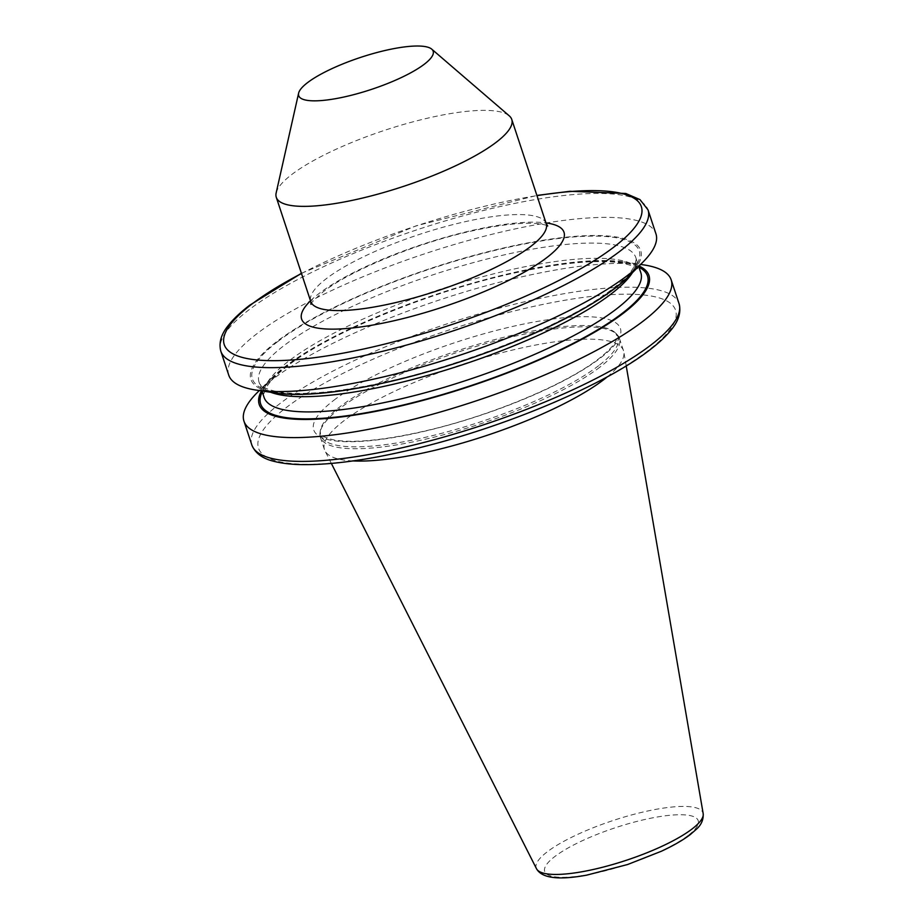 <?xml version="1.0" encoding="UTF-8"?>
<svg xmlns="http://www.w3.org/2000/svg" width="924" height="924" viewBox="0 0 924 924"><rect width="100%" height="100%" fill="white"/><g stroke="black" fill="none" stroke-linecap="round" stroke-linejoin="round"><path stroke-width="0.69" stroke-dasharray="4.62 3.46" d="M276.161 192.931A124.012 29.58 161.7 0 1 291.626 174.624A124.012 29.58 161.7 0 1 411.711 122.176A124.012 29.58 161.7 0 1 509.251 115.835M228.736 375.121A224.982 53.661 161.7 0 1 256.572 333.98A224.982 53.661 161.7 0 1 489.408 234.915A224.982 53.661 161.7 0 1 655.948 233.83M275.987 393.081A205.267 48.96 161.7 0 1 276.334 341.892A205.267 48.96 161.7 0 1 529.29 242.619A205.267 48.96 161.7 0 1 628.724 276.426M261.492 390.887A205.267 48.96 161.7 0 1 271.182 378.551A205.267 48.96 161.7 0 1 284.604 366.92A205.267 48.96 161.7 0 1 454.435 288.484A205.267 48.96 161.7 0 1 623.919 261.896A205.267 48.96 161.7 0 1 639.05 266.02M257.08 392.758A224.982 53.661 161.7 0 1 271.795 380.007A224.982 53.661 161.7 0 1 457.934 294.028A224.982 53.661 161.7 0 1 643.705 264.888M599.93 367.128A157.496 37.572 161.7 0 1 436.948 436.474A157.496 37.572 161.7 0 1 320.362 437.237A157.496 37.572 161.7 0 1 320.004 432.825A157.496 37.572 161.7 0 1 339.859 408.431A157.496 37.572 161.7 0 1 494.398 341.268A157.496 37.572 161.7 0 1 617.082 334.569A157.496 37.572 161.7 0 1 619.415 338.334A157.496 37.572 161.7 0 1 599.93 367.128M352.956 460.926A157.496 37.572 161.7 0 1 324.959 450.808A157.496 37.572 161.7 0 1 324.451 449.561A157.496 37.572 161.7 0 1 343.936 420.767A157.496 37.572 161.7 0 1 506.918 351.42A157.496 37.572 161.7 0 1 623.492 350.658A157.496 37.572 161.7 0 1 623.827 351.975A157.496 37.572 161.7 0 1 607.38 376.784M598.729 365.627A156.676 37.376 161.7 0 1 428.286 436.636A156.676 37.376 161.7 0 1 320.247 430.977A156.676 37.376 161.7 0 1 339.997 406.722A156.676 37.376 161.7 0 1 493.739 339.905A156.676 37.376 161.7 0 1 615.788 333.241A156.676 37.376 161.7 0 1 598.729 365.627M310.51 300.774A138.184 32.964 161.7 0 1 318.711 293.763A138.184 32.964 161.7 0 1 545.98 222.903M546.223 223.643A124.012 29.58 -18.3 0 0 454.435 224.232A124.012 29.58 -18.3 0 0 326.091 278.84A124.012 29.58 -18.3 0 0 310.753 301.513M220.824 351.189A224.982 53.661 161.7 0 1 248.66 310.048A224.982 53.661 161.7 0 1 481.496 210.984A224.982 53.661 161.7 0 1 648.036 209.898M277.593 341.695A203.73 48.591 161.7 0 1 542.504 240.771A203.73 48.591 161.7 0 1 614.033 288.265A203.73 48.591 161.7 0 1 349.133 389.189A203.73 48.591 161.7 0 1 277.593 341.695M270.848 392.307A198.417 47.332 161.7 0 1 259.055 382.178A198.417 47.332 161.7 0 1 283.61 345.899A198.417 47.332 161.7 0 1 488.946 258.535A198.417 47.332 161.7 0 1 635.816 257.577A198.417 47.332 161.7 0 1 632.386 272.742M264.091 397.401A198.417 47.332 161.7 0 1 288.646 361.122A198.417 47.332 161.7 0 1 493.982 273.758A198.417 47.332 161.7 0 1 640.852 272.799C640.009 268.538 633.009 265.188 619.854 262.774C593.751 259.286 555.37 263.432 504.712 275.225C422.869 294.306 328.101 334.061 287.491 366.031C275.768 375.167 268.41 382.917 265.407 389.258C263.629 394.236 263.19 396.95 264.091 397.401M262.254 391.834A203.73 48.591 161.7 0 1 285.874 366.713A203.73 48.591 161.7 0 1 474.821 282.848A203.73 48.591 161.7 0 1 639.004 267.232M251.825 444.952A224.982 53.661 161.7 0 1 279.66 403.811A224.982 53.661 161.7 0 1 512.508 304.735A224.982 53.661 161.7 0 1 679.048 303.661M648.44 350.392A219.669 52.402 161.7 0 1 362.797 459.216A219.669 52.402 161.7 0 1 285.678 408.004A219.669 52.402 161.7 0 1 571.309 299.191A219.669 52.402 161.7 0 1 648.44 350.392M333.714 400.381A161.492 38.519 161.7 0 1 543.705 320.374A161.492 38.519 161.7 0 1 600.404 358.027A161.492 38.519 161.7 0 1 390.413 438.034A161.492 38.519 161.7 0 1 333.714 400.381M536.486 868.71A87.849 20.952 161.7 0 1 547.066 851.963A87.849 20.952 161.7 0 1 639.431 812.912A87.849 20.952 161.7 0 1 703.176 813.582M688.184 835.435A80.827 19.277 161.7 0 1 583.079 875.467A80.827 19.277 161.7 0 1 554.7 856.629A80.827 19.277 161.7 0 1 659.805 816.585A80.827 19.277 161.7 0 1 688.184 835.435M301.49 273.516A219.669 52.402 161.7 0 1 536.959 195.645M320.004 432.825L320.247 430.977L320.397 433.148C320.547 435.701 325.317 438.022 334.731 440.113C354.481 443.208 384.384 440.194 424.416 431.104C489.697 416.25 566.389 384.257 598.787 358.708C608.315 351.236 614.114 345.079 616.181 340.24L617.163 336.301L615.788 333.241L617.082 334.569M310.961 304.296C309.748 304.169 313.767 300.046 323.019 291.938C349.526 270.859 417.105 242.816 472.372 230.861C498.821 225.063 519.588 222.58 534.661 223.412C541.718 224.024 546.072 224.879 547.713 225.999M261.966 390.956L259.055 382.178C259.852 386.382 266.747 389.709 279.718 392.146C300.97 395.206 331.728 392.769 371.968 384.858C457.865 368.237 568.006 324.151 612.416 288.946C624.197 279.764 631.566 271.991 634.545 265.627L636.151 259.667L635.816 257.577L638.715 266.355M271.182 378.551L259.274 390.552M320.362 437.237L324.451 449.561M331.358 463.432L324.959 450.808M626.218 365.916L623.827 351.975M619.415 338.334L623.492 350.658M623.919 261.896L640.644 264.426M301.42 273.308L416.308 225.756L536.89 195.438"/><path stroke-width="1.39" d="M424.405 64.149A70.825 16.898 161.7 0 1 346.477 96.442A70.825 16.898 161.7 0 1 298.614 93.174A70.825 16.898 161.7 0 1 307.449 82.721A70.825 16.898 161.7 0 1 376.033 52.76A70.825 16.898 161.7 0 1 431.739 49.145A70.825 16.898 161.7 0 1 424.405 64.149M431.739 49.145L509.251 115.835A124.012 29.58 161.7 0 1 511.757 119.427A124.012 29.58 161.7 0 1 496.419 142.111A124.012 29.58 161.7 0 1 368.075 196.708A124.012 29.58 161.7 0 1 276.288 197.309A124.012 29.58 161.7 0 1 276.161 192.931L298.614 93.174M628.112 274.971A224.982 53.661 161.7 0 1 441.972 360.949A224.982 53.661 161.7 0 1 256.202 390.09A224.982 53.661 161.7 0 1 228.736 375.121L220.824 351.189A224.982 53.661 161.7 0 0 387.364 350.115A224.982 53.661 161.7 0 0 620.2 251.039A224.982 53.661 161.7 0 0 648.036 209.898L655.948 233.83A224.982 53.661 161.7 0 1 642.827 262.22A224.982 53.661 161.7 0 1 628.112 274.971M642.827 262.22L628.724 276.426A205.267 48.96 161.7 0 1 615.303 288.057A205.267 48.96 161.7 0 1 445.472 366.493A205.267 48.96 161.7 0 1 275.987 393.081L256.202 390.09M639.05 266.02A205.267 48.96 161.7 0 1 623.573 313.086A205.267 48.96 161.7 0 1 387.618 408.951A205.267 48.96 161.7 0 1 261.492 390.887M640.644 264.426L643.705 264.888A224.982 53.661 161.7 0 1 671.171 279.857A224.982 53.661 161.7 0 1 643.335 320.998A224.982 53.661 161.7 0 1 410.499 420.062A224.982 53.661 161.7 0 1 243.959 421.148A224.982 53.661 161.7 0 1 257.08 392.758L259.274 390.552M607.38 376.784A157.496 37.572 161.7 0 1 604.007 379.464A157.496 37.572 161.7 0 1 352.956 460.926M545.98 222.903A138.184 32.964 161.7 0 1 546.904 257.53A138.184 32.964 161.7 0 1 375.583 324.555A138.184 32.964 161.7 0 1 310.51 300.774M276.288 197.309L310.753 301.513A124.012 29.58 -18.3 0 0 402.541 300.924A124.012 29.58 -18.3 0 0 530.884 246.315A124.012 29.58 -18.3 0 0 546.223 223.643L547.713 225.999M536.959 195.645A219.669 52.402 161.7 0 1 614.194 246.835A219.669 52.402 161.7 0 1 328.551 355.659A219.669 52.402 161.7 0 1 251.42 304.446A219.669 52.402 161.7 0 1 301.49 273.516M632.386 272.742A198.417 47.332 161.7 0 1 611.261 293.855A198.417 47.332 161.7 0 1 432.548 374.035A198.417 47.332 161.7 0 1 270.848 392.307M638.715 266.355L640.852 272.799A198.417 47.332 161.7 0 1 616.296 309.078A198.417 47.332 161.7 0 1 410.961 396.454A198.417 47.332 161.7 0 1 264.091 397.401L261.966 390.956M639.004 267.232A203.73 48.591 161.7 0 1 622.314 313.282A203.73 48.591 161.7 0 1 390.136 408.004A203.73 48.591 161.7 0 1 262.254 391.834M651.212 344.802A224.982 53.661 161.7 0 1 418.364 443.867A224.982 53.661 161.7 0 1 251.825 444.952C255.163 453.268 262.693 458.766 274.405 461.446C282.086 463.398 291.372 464.449 302.275 464.633C332.224 464.968 369.75 459.702 414.876 448.833C503.857 427.593 604.77 385.204 650.057 349.711C658.812 343.012 665.707 336.555 670.766 330.365C678.562 321.229 681.323 312.324 679.048 303.661A224.982 53.661 161.7 0 1 651.212 344.802M536.486 868.71C541.787 878.204 558.546 880.341 586.763 875.132L627.65 864.506L661.272 851.293C673.296 845.703 682.986 840.112 690.344 834.522L696.523 829.117C701.351 824.786 703.568 819.6 703.176 813.582A87.849 20.952 161.7 0 1 692.134 828.92A87.849 20.952 161.7 0 1 602.679 867.232A87.849 20.952 161.7 0 1 536.486 868.71L331.358 463.432M301.42 273.308L249.815 305.139C240.979 311.908 234.026 318.41 228.967 324.659C221.263 333.726 218.549 342.573 220.824 351.189M243.959 421.148L251.825 444.952M703.176 813.582L626.218 365.916M671.171 279.857L679.048 303.661M536.89 195.438L569.946 191.291L625.802 193.486L639.986 199.607L648.036 209.898M511.757 119.427L546.223 223.643M310.961 304.296L310.753 301.513"/></g></svg>
